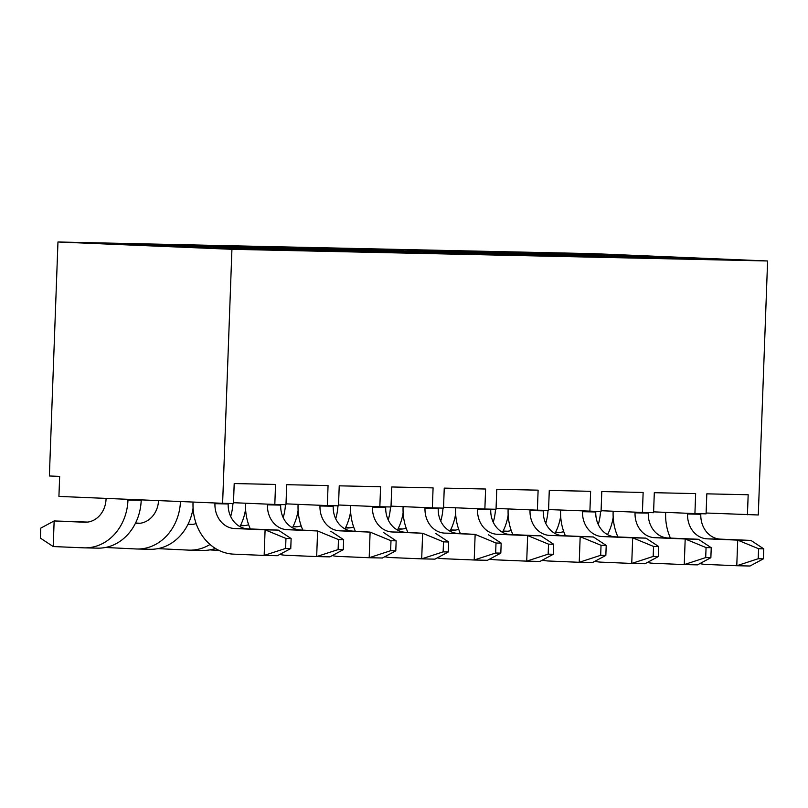 <?xml version="1.0" encoding="UTF-8"?>
<svg xmlns="http://www.w3.org/2000/svg" width="808" height="808" viewBox="0 0 808 808"><rect width="100%" height="100%" fill="white"/><g stroke="black" fill="none" stroke-linecap="round" stroke-linejoin="round"><path stroke-width="1.21" d="M57.964 241.986L231.926 249.308L222.614 503.303L58.923 496.415L59.651 476.417L49.379 475.983L57.964 241.986L593.638 253.662L767.6 260.974L758.288 514.979L706.111 513.009M747.43 514.746L748.168 494.749L706.818 493.839L706.081 513.848L694.92 513.595L695.648 493.597L654.308 492.698L653.571 512.696L642.41 512.454L643.138 492.456L601.788 491.557L601.061 511.555L548.571 509.575M653.601 511.858L694.92 513.595M601.091 510.717L642.41 512.454M589.89 511.312L590.628 491.315L549.278 490.406L548.541 510.414L537.381 510.171L538.118 490.163L496.769 489.264L496.031 509.262L484.871 509.02L485.598 489.022L444.249 488.123L443.521 508.121L432.351 507.879L433.088 487.881L391.739 486.971L391.001 506.98L379.841 506.737L380.578 486.729L339.229 485.83L338.491 505.828L327.331 505.586L328.058 485.588L286.709 484.689L285.981 504.687L274.811 504.445L275.548 484.446L234.199 483.548L233.462 503.546L222.614 503.303M635.209 257.52L635.805 256.611L700.152 259.307L751.915 260.429L685.012 257.621L617.706 256.005M503.273 252.066L560.661 254.5L607.475 255.52L627.543 256.368L629.018 257.378M555.783 253.207L609.868 255.51L500.435 251.874M530.179 255.237L531.523 254.338L595.122 257.015L646.895 258.146L579.982 255.328L512.676 253.712M395.415 249.591L522.524 254.076L523.988 255.086M450.763 250.924L504.838 253.217L431.108 250.318L431.836 251.207M685.012 257.621L685.335 258.681M627.543 256.368L580.73 255.348L647.642 258.156L699.405 259.287L635.805 256.611M579.982 255.328L580.306 256.389M522.524 254.076L475.7 253.056L542.612 255.873L594.385 257.005L530.775 254.328M484.346 252.359L483.618 251.46L447.925 250.733M513.09 253.459L559.914 254.48L483.618 251.46M536.865 253.5L536.128 252.611M589.375 254.641L588.648 253.752L552.955 253.025M618.12 255.752L664.933 256.772L588.648 253.752M231.926 249.308L767.6 260.974M141.693 244.329L193.466 245.46L244.834 247.622L198.011 246.602L331.815 251.278L280.053 250.147L216.443 247.47L279.305 250.137L227.533 249.005L160.62 246.188L207.444 247.208L89.183 243.188L116.029 243.45L189.759 246.349L141.693 244.329M132.845 243.864L135.683 244.056M80.335 242.723L83.173 242.915M246.723 246.612L298.485 247.743L349.864 249.904L303.04 248.884L323.109 249.733L369.933 250.753L436.845 253.571L385.073 252.439L320.726 249.743L384.325 252.419L332.563 251.298L265.65 248.48L312.474 249.5L292.395 248.652L194.213 245.47L221.049 245.743L294.789 248.642L246.723 246.612M237.875 246.157L240.703 246.339M185.355 245.006L188.193 245.198M351.743 248.904L403.515 250.036L454.884 252.197L408.07 251.177L541.865 255.853L490.103 254.732L425.745 252.035L489.355 254.712L437.593 253.581L370.68 250.763L417.494 251.783L299.233 247.763L326.079 248.026L399.071 250.914L351.743 248.904M342.895 248.44L345.733 248.632M290.385 247.298L293.223 247.49M398.243 249.773L431.108 250.318M496.061 508.424L537.381 510.171M443.552 507.283L484.871 509.02M391.032 506.141L432.351 507.879M338.522 504.99L379.841 506.737M286.012 503.849L327.331 505.586M233.502 502.707L274.811 504.445M265.236 249.531L264.903 248.46M169.276 245.491L168.539 244.602M116.756 244.339L116.029 243.45M208.918 248.218L207.444 247.208M215.696 247.46L215.1 248.369M313.938 250.51L312.474 249.5M320.726 249.743L320.13 250.662M221.786 246.632L221.049 245.743M370.256 251.813L369.933 250.753M274.296 247.773L273.569 246.884M418.968 252.803L417.494 251.783M425.745 252.035L425.149 252.944M326.816 248.925L326.079 248.026M475.286 254.106L474.952 253.035M379.326 250.066L378.588 249.177M540.885 535.835L553.692 544.269L548.531 544.158L548.157 554.157L553.329 554.268L539.946 561.439L526.715 561.146L527.654 535.553L540.885 535.835L510.414 534.553A24.018 20.564 91.2 0 1 490.749 509.686L490.769 509.151M455.621 507.788L455.601 508.484A49.631 42.501 -88.8 0 0 460.378 533.512M477.538 508.717L477.518 509.404A24.018 20.564 -88.8 0 0 497.183 534.27L527.654 535.553L548.531 544.158M425.028 507.565L424.998 508.262A24.018 20.564 -88.8 0 0 444.663 533.118L475.144 534.401L457.894 533.411A24.018 20.564 91.2 0 1 438.229 508.545L438.249 508.01M403.111 506.646L403.081 507.333A49.631 42.501 -88.8 0 0 407.858 532.371M372.508 506.424L372.488 507.111A24.018 20.564 -88.8 0 0 392.153 531.977L422.635 533.26L405.384 532.27A24.018 20.564 91.2 0 1 385.719 507.404L385.739 506.858M350.591 505.505L350.571 506.192A49.631 42.501 -88.8 0 0 355.348 531.23M319.998 505.283L319.978 505.97A24.018 20.564 -88.8 0 0 339.643 530.836L370.114 532.119L352.874 531.119A24.018 20.564 91.2 0 1 333.209 506.262L333.229 505.717M298.081 504.354L298.061 505.05A49.631 42.501 -88.8 0 0 302.838 530.078M278.326 530.119L291.132 538.552L285.961 538.441L285.598 548.44L290.759 548.551L277.386 555.712L264.155 555.429L265.095 529.826L278.326 530.119L247.844 528.836A24.018 20.564 91.2 0 1 228.179 503.97L228.199 503.424M193.061 502.061L193.031 502.758A49.631 42.501 -88.8 0 0 233.674 554.147L264.155 555.429L285.598 548.44M214.978 502.99L214.948 503.677A24.018 20.564 -88.8 0 0 234.613 528.543L265.095 529.826L285.961 538.441M141.208 499.879L141.198 500.304A49.631 42.501 91.2 0 1 97.657 548.147L84.416 547.854A49.631 42.501 91.2 0 1 83.678 547.834L53.207 546.551L40.4 538.118L40.764 528.119L54.146 520.948L84.618 522.231A24.018 20.564 -88.8 0 0 84.981 522.241A24.018 20.564 -88.8 0 0 106.05 499.102L106.07 498.405M127.987 499.324L127.967 500.021A49.631 42.501 91.2 0 1 84.416 547.854M267.488 504.131L267.458 504.828A24.018 20.564 -88.8 0 0 287.133 529.695L317.605 530.977L300.364 529.977A24.018 20.564 91.2 0 1 280.689 505.111L280.709 504.576M245.571 503.212L245.541 503.899A49.631 42.501 -88.8 0 0 250.318 528.937M750.945 540.421L763.742 548.854L758.581 548.733L758.207 558.732L763.378 558.853L750.006 566.014L736.775 565.731L737.714 540.128L750.945 540.421L720.463 539.138A24.018 20.564 91.2 0 1 700.799 514.272L700.819 513.726M665.671 512.373L665.651 513.06A49.631 42.501 -88.8 0 0 670.428 538.098M687.588 513.292L687.568 513.979A24.018 20.564 -88.8 0 0 707.232 538.845L737.714 540.128L758.581 548.733M698.425 539.269L711.232 547.703L706.061 547.592L705.697 557.591L710.868 557.702L697.486 564.873L684.255 564.58L685.194 538.986L698.425 539.269L667.953 537.987A24.018 20.564 91.2 0 1 648.289 513.12L648.299 512.585M613.161 511.222L613.131 511.919A49.631 42.501 -88.8 0 0 617.918 536.946M635.078 512.151L635.048 512.838A24.018 20.564 -88.8 0 0 654.722 537.704L685.194 538.986L706.061 547.592M645.915 538.128L658.722 546.562L653.551 546.45L653.187 556.449L658.358 556.56L644.976 563.731L631.745 563.439L632.684 537.835L645.915 538.128L615.433 536.845A24.018 20.564 91.2 0 1 595.769 511.979L595.789 511.444M560.651 510.08L560.621 510.767A49.631 42.501 -88.8 0 0 565.398 535.805M582.568 510.999L582.538 511.696A24.018 20.564 -88.8 0 0 602.202 536.552L632.684 537.835L653.551 546.45M530.048 509.858L530.028 510.545A24.018 20.564 -88.8 0 0 549.692 535.411L593.405 536.987L562.923 535.704A24.018 20.564 91.2 0 1 543.259 510.838L543.279 510.292M508.131 508.939L508.111 509.626A49.631 42.501 -88.8 0 0 512.888 534.664M403.131 512.676A49.631 42.501 91.2 0 1 397.455 530.038M345.46 527.887L347.188 527.957A24.018 20.564 -88.8 0 0 347.541 527.967A24.018 20.564 -88.8 0 0 353.672 527.018M390.476 506.969A49.631 42.501 91.2 0 1 388.214 519.918M489.81 559.025A49.631 42.501 -88.8 0 0 496.243 559.863L526.715 561.146L548.157 554.157M437.3 557.874A49.631 42.501 -88.8 0 0 443.723 558.722L474.205 560.005L475.144 534.401L496.011 543.016L495.647 553.015L474.205 560.005L487.436 560.298L500.819 553.126L501.182 543.128L496.011 543.016M292.951 526.735L294.678 526.806A24.018 20.564 -88.8 0 0 295.031 526.826A24.018 20.564 -88.8 0 0 301.162 525.877M337.956 505.818A49.631 42.501 91.2 0 1 335.704 518.776M350.621 511.535A49.631 42.501 91.2 0 1 344.945 528.897M384.79 556.732A49.631 42.501 -88.8 0 0 391.213 557.581L421.695 558.863L422.635 533.26L443.501 541.865L443.137 551.874L421.695 558.863L434.926 559.146L448.299 551.985L448.672 541.986L443.501 541.865M240.441 525.594L242.158 525.665A24.018 20.564 -88.8 0 0 242.521 525.675A24.018 20.564 -88.8 0 0 248.642 524.725M285.446 504.677A49.631 42.501 91.2 0 1 283.194 517.635M298.112 510.383A49.631 42.501 91.2 0 1 292.435 527.745M332.28 555.591A49.631 42.501 -88.8 0 0 338.704 556.439L369.185 557.722L370.114 532.119L390.991 540.724L390.618 550.723L369.185 557.722L382.416 558.005L395.789 550.834L396.152 540.835L390.991 540.724M187.931 524.453L189.648 524.523A24.018 20.564 -88.8 0 0 190.001 524.533A24.018 20.564 -88.8 0 0 196.132 523.584M232.936 503.536A49.631 42.501 91.2 0 1 230.674 516.484M210.019 544.471A49.631 42.501 91.2 0 1 189.446 550.147A49.631 42.501 91.2 0 1 188.708 550.127L157.913 548.632M245.592 509.242A49.631 42.501 91.2 0 1 239.915 526.604M215.413 548.45A49.631 42.501 91.2 0 1 202.677 550.43L189.446 550.147M279.76 554.44A49.631 42.501 -88.8 0 0 286.194 555.288L316.665 556.571L317.605 530.977L338.471 539.582L338.108 549.581L316.665 556.571L329.896 556.864L343.279 549.692L343.642 539.693L338.471 539.582M135.411 523.301L137.138 523.382A24.018 20.564 -88.8 0 0 137.491 523.392A24.018 20.564 -88.8 0 0 158.55 500.606M180.467 501.536A49.631 42.501 91.2 0 1 136.936 549.006A49.631 42.501 91.2 0 1 136.198 548.975L105.404 547.481M193.082 508.101A49.631 42.501 91.2 0 1 150.167 549.288L136.936 549.006M555.52 532.462L557.237 532.533A24.018 20.564 -88.8 0 0 557.591 532.543A24.018 20.564 -88.8 0 0 563.721 531.593M600.526 511.545A49.631 42.501 91.2 0 1 598.274 524.503M613.181 517.251A49.631 42.501 91.2 0 1 607.515 534.613M699.869 563.6A49.631 42.501 -88.8 0 0 706.293 564.449L736.775 565.731L758.207 558.732M647.349 562.459A49.631 42.501 -88.8 0 0 653.783 563.297L684.255 564.58L705.697 557.591M560.671 516.11A49.631 42.501 91.2 0 1 554.995 533.472M503 531.321L504.727 531.391A24.018 20.564 -88.8 0 0 505.081 531.401A24.018 20.564 -88.8 0 0 511.212 530.452M548.016 510.393A49.631 42.501 91.2 0 1 545.754 523.352M450.49 530.169L452.217 530.24A24.018 20.564 -88.8 0 0 452.571 530.26A24.018 20.564 -88.8 0 0 458.702 529.301M495.496 509.252A49.631 42.501 91.2 0 1 493.244 522.21M508.161 514.959A49.631 42.501 91.2 0 1 502.485 532.331M594.84 561.308A49.631 42.501 -88.8 0 0 601.263 562.156L631.745 563.439L653.187 556.449M542.33 560.166A49.631 42.501 -88.8 0 0 548.753 561.015L579.235 562.297L580.174 536.694L601.041 545.299L600.677 555.308L579.235 562.297L592.466 562.58L605.838 555.419L606.212 545.42L601.041 545.299M397.98 529.028L399.697 529.099A24.018 20.564 -88.8 0 0 400.061 529.109A24.018 20.564 -88.8 0 0 406.182 528.159M442.986 508.111A49.631 42.501 91.2 0 1 440.734 521.069M455.651 513.817A49.631 42.501 91.2 0 1 449.975 531.179M350.258 527.816L345.592 527.624M297.748 526.675L293.082 526.473M218.806 550.319L210.747 549.985M297.374 248.571L283.638 248.096L297.546 248.925M245.238 525.523L240.572 525.331M192.718 524.382L188.052 524.19M87.698 522.089L54.146 520.948L53.207 546.551M140.208 523.241L135.542 523.039M560.308 532.391L555.651 532.199M507.798 531.25L503.131 531.048M455.288 530.109L450.622 529.907M402.768 528.957L398.112 528.765M553.329 554.268L553.692 544.269M488.375 534.694L501.182 543.128M495.647 553.015L500.819 553.126M435.865 533.553L448.672 541.986M443.137 551.874L448.299 551.985M383.356 532.401L396.152 540.835M390.618 550.723L395.789 550.834M290.759 548.551L291.132 538.552M330.836 531.26L343.642 539.693M338.108 549.581L343.279 549.692M763.378 558.853L763.742 548.854M710.868 557.702L711.232 547.703M658.358 556.56L658.722 546.562M593.405 536.987L606.212 545.42M600.677 555.308L605.838 555.419M694.264 259.055L685.699 258.621L694.264 258.984M641.754 257.914L633.189 257.479L641.754 257.843M546.168 253.894L554.773 254.257M560.025 254.469L546.208 253.823M554.763 254.177L559.934 254.298M598.678 255.035L607.283 255.399M612.626 255.793L598.718 254.964M607.283 255.328L612.444 255.439M178.578 245.874L187.183 246.238M192.516 246.632L178.618 245.814M187.173 246.167L192.344 246.278M274.164 249.904L265.6 249.47L274.154 249.834M221.655 248.763L213.08 248.329L221.644 248.682M126.058 244.733L134.673 245.097M139.915 245.319L126.099 244.662M134.663 245.026L139.834 245.137M379.194 252.187L370.62 251.763L379.184 252.116M326.674 251.046L318.11 250.611L326.674 250.975M231.088 247.026L239.693 247.389M244.945 247.612L231.128 246.955M239.693 247.309L244.854 247.43M388.628 250.46L397.233 250.823M402.566 251.217L388.668 250.389M397.223 250.743L402.394 250.864M484.214 254.48L475.649 254.045L484.214 254.409M431.704 253.338L423.139 252.904L431.694 253.268M336.108 249.308L344.723 249.672M349.975 249.894L336.158 249.238M344.713 249.601L349.884 249.712M454.995 252.187L449.743 251.965M449.743 251.894L454.914 252.005M493.648 252.742L502.263 253.106M507.596 253.5L493.688 252.672M502.253 253.035L507.424 253.146M589.244 256.772L580.679 256.338L589.234 256.692M541.895 255.661L528.159 255.197L541.976 255.843M455.429 252.207L456.025 251.177M507.848 253.51L508.535 252.318M560.459 254.49L561.055 253.47M612.878 255.803L613.565 254.611M192.769 246.642L193.466 245.46M140.35 245.339L140.946 244.309M245.379 247.622L245.975 246.602M297.799 248.935L298.485 247.743M350.409 249.914L351.005 248.884M402.818 251.227L403.515 250.036M477.518 509.404L490.749 509.686M424.998 508.262L438.229 508.545M372.488 507.111L385.719 507.404M319.978 505.97L333.209 506.262M214.948 503.677L228.179 503.97M127.967 500.021L141.198 500.304M267.458 504.828L280.689 505.111M687.568 513.979L700.799 514.272M635.048 512.838L648.289 513.12M582.538 511.696L595.769 511.979M530.028 510.545L543.259 510.838M347.905 527.967L347.188 527.957M497.183 534.27L510.414 534.553M444.663 533.118L457.894 533.411M295.385 526.826L294.678 526.806M392.153 531.977L405.384 532.27M242.875 525.685L242.158 525.665M339.643 530.836L352.874 531.119M190.365 524.533L189.648 524.523M234.613 528.543L247.844 528.836M85.335 522.251L84.618 522.231M287.133 529.695L300.364 529.977M137.845 523.392L137.138 523.382M557.954 532.553L557.237 532.533M707.232 538.845L720.463 539.138M654.722 537.704L667.953 537.987M505.444 531.401L504.727 531.391M452.924 530.26L452.217 530.24M602.202 536.552L615.433 536.845M549.692 535.411L562.923 535.704M400.414 529.119L399.697 529.099"/></g></svg>
